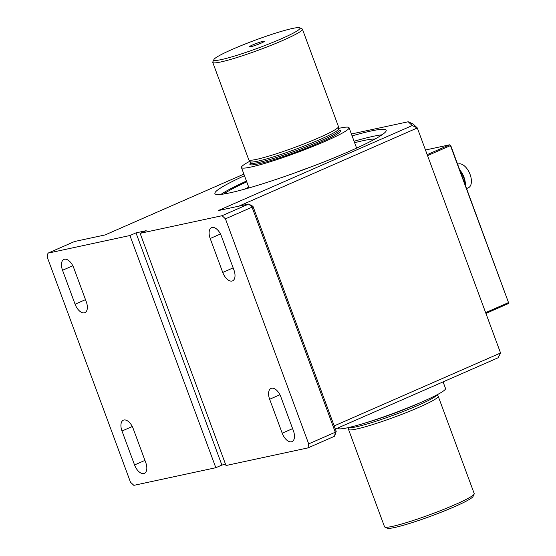 <?xml version="1.0" encoding="UTF-8"?>
<svg xmlns="http://www.w3.org/2000/svg" width="556" height="556" viewBox="0 0 556 556"><rect width="100%" height="100%" fill="white"/><g stroke="black" fill="none" stroke-linecap="round" stroke-linejoin="round"><path stroke-width="0.83" d="M466.644 188.526L468.395 187.754A12.906 6.929 -113.7 0 0 469.834 173.799A12.906 6.929 -113.7 0 0 458.756 163.874A12.906 6.929 -113.7 0 0 458.033 164.11L457.671 164.27M459.763 169.927A13.942 7.485 66.3 0 1 465.4 185.169M460.09 170.817A15.179 8.152 66.3 0 1 465.219 184.682M307.975 447.893L308.691 443.883L225.444 218.835L222.087 215.7L248.692 204.045L252.966 206.318L336.213 431.366L334.58 436.238L307.975 447.893L226.007 465.525L140.112 233.332L146.172 230.677L135.991 232.867L129.93 235.522L47.955 253.161L47.246 257.171L130.493 482.219L133.85 485.353L215.825 467.721L129.93 235.522M221.017 194.364A91.323 8.382 159.7 0 1 246.454 181.054M354.075 141.245A91.323 8.382 159.7 0 1 382.048 134.795M352.087 135.886A91.323 8.382 159.7 0 1 386.191 130.222A91.323 8.382 159.7 0 1 349.168 151.44A91.323 8.382 159.7 0 1 261.98 184.008A91.323 8.382 159.7 0 1 214.894 193.585A91.323 8.382 159.7 0 1 244.473 175.696M334.191 425.896L500.56 352.997L498.141 357.751L335.365 429.079M133.197 428.613L145.748 462.55A10.515 5.65 66.3 0 1 144.372 473.385A10.515 5.65 66.3 0 1 134.552 464.955L121.993 431.018A10.515 5.65 66.3 0 1 123.376 420.183A10.515 5.65 66.3 0 1 133.197 428.613M73.733 267.86L86.284 301.797A10.515 5.65 66.3 0 1 84.908 312.639A10.515 5.65 66.3 0 1 75.088 304.208L62.536 270.272A10.515 5.65 66.3 0 1 63.912 259.43A10.515 5.65 66.3 0 1 73.733 267.86M225.541 464.274L221.879 465.066L215.825 467.721M221.879 465.066L135.991 232.867M293.401 430.782A10.515 5.65 66.3 0 1 292.025 441.617A10.515 5.65 66.3 0 1 282.205 433.193L269.646 399.257A10.515 5.65 66.3 0 1 271.029 388.415A10.515 5.65 66.3 0 1 280.849 396.845L293.401 430.782M222.087 215.7L140.112 233.332M233.944 270.028A10.515 5.65 66.3 0 1 232.561 280.87A10.515 5.65 66.3 0 1 222.741 272.44L210.189 238.503A10.515 5.65 66.3 0 1 211.565 227.668A10.515 5.65 66.3 0 1 221.385 236.098L233.944 270.028M308.691 443.883L335.296 432.227L252.049 207.173L225.444 218.835M412.246 125.559L408.201 121.764L413.025 123.925L417.313 127.949L412.246 125.559L218.14 210.613L248.692 204.045L252.049 207.173L252.966 206.318M334.58 436.238L335.296 432.227L336.213 431.366M500.56 352.997L417.313 127.949L238.788 206.172M408.201 121.764L351.392 133.989M243.889 174.125L105.112 234.931L74.56 241.506L47.955 253.161M244.383 189.221A83.636 7.673 159.7 0 1 248.727 187.198M223.693 194.009A83.636 7.673 159.7 0 1 246.746 181.84M354.617 142.711A83.636 7.673 159.7 0 1 374.973 139.063M245.849 188.818A82.698 7.589 -20.3 0 1 248.803 187.4A82.58 7.575 -20.3 0 0 245.933 188.79A82.601 7.582 -20.3 0 1 248.803 187.414A82.712 7.589 -20.3 0 0 245.835 188.818M348.348 427.599L348.508 429.329A47.809 4.385 -20.3 0 0 348.529 429.44L384.537 526.782A47.809 4.385 -20.3 0 0 384.87 527.088A47.809 4.385 -20.3 0 0 454.836 504.716A47.809 4.385 -20.3 0 0 474.171 494.055A47.809 4.385 -20.3 0 0 474.219 493.603L438.211 396.261A47.809 4.385 -20.3 0 0 438.163 396.164L437.155 394.746M348.529 429.44A47.809 4.385 -20.3 0 0 373.18 424.423A47.809 4.385 -20.3 0 0 418.828 407.374A47.809 4.385 -20.3 0 0 438.211 396.261M261.216 43.097A8.034 0.737 -20.3 0 0 264.475 41.276A8.034 0.737 -20.3 0 0 256.677 43.326A8.034 0.737 -20.3 0 0 249.429 46.843A8.034 0.737 -20.3 0 0 261.216 43.097M221.469 59.561A45.898 4.212 -20.3 0 0 272.301 42.583A45.898 4.212 -20.3 0 0 299.663 27.8A45.898 4.212 -20.3 0 0 255.475 40.067A45.898 4.212 -20.3 0 0 213.935 59.513A45.898 4.212 -20.3 0 0 221.469 59.561M213.935 59.513L212.802 61.945A47.809 4.385 -20.3 0 0 212.753 62.397A47.809 4.385 -20.3 0 0 220.649 61.994A47.809 4.385 -20.3 0 0 283.053 40.331A47.809 4.385 -20.3 0 0 302.436 29.218A47.809 4.385 -20.3 0 0 302.11 28.912L299.663 27.8M212.753 62.397L248.761 159.739A47.809 4.385 -20.3 0 0 248.817 159.836A47.809 4.385 -20.3 0 0 273.913 154.568A47.809 4.385 -20.3 0 0 319.061 137.673A47.809 4.385 -20.3 0 0 338.472 126.671A47.809 4.385 -20.3 0 0 338.444 126.559L302.436 29.218M248.817 159.836L250.089 161.636A47.239 4.337 -20.3 0 0 274.886 156.431A47.239 4.337 -20.3 0 0 319.498 139.737A47.239 4.337 -20.3 0 0 338.673 128.867L338.472 126.671M348.633 427.536A47.239 4.337 -20.3 0 0 417.785 405.442A47.239 4.337 -20.3 0 0 436.891 394.885M384.87 527.088L387.31 528.2A45.898 4.212 -20.3 0 0 454.481 506.724A45.898 4.212 -20.3 0 0 473.038 496.487L474.171 494.055M249.818 161.254A57.372 5.268 -20.3 0 0 241.443 167.523A57.372 5.268 -20.3 0 0 271.029 161.504A57.372 5.268 -20.3 0 0 325.802 141.043A57.372 5.268 -20.3 0 0 349.064 127.706A57.372 5.268 -20.3 0 0 339.591 128.186A57.372 5.268 -20.3 0 0 338.632 128.401M337.805 428.009L337.909 428.294A57.372 5.268 -20.3 0 0 367.488 422.275A57.372 5.268 -20.3 0 0 422.268 401.814A57.372 5.268 -20.3 0 0 445.53 388.477L443.083 381.875M427.182 154.637L449.609 144.81L450.68 145.38L508.525 302.589L450.45 145.596L427.55 155.624M450.68 145.38L449.609 144.81L425.472 150.002M485.624 312.625L508.525 302.589L508.351 303.59L485.923 313.417M508.351 303.59L508.754 302.374M233.145 267.881L222.741 272.44M144.956 460.396L134.552 464.955M132.279 426.515L121.993 431.018M85.492 299.649L75.088 304.208M72.815 265.768L62.536 270.272M292.609 428.627L282.205 433.193M279.932 394.746L269.646 399.257M220.468 234L210.189 238.503M312.555 166.341A57.372 5.268 -20.3 0 0 294.312 173.09M250.061 161.587L250.554 162.929A47.239 4.337 -20.3 0 0 274.914 157.974A47.239 4.337 -20.3 0 0 320.013 141.134A47.239 4.337 -20.3 0 0 339.167 130.153L339.174 130.431M250.596 163.123A48.386 4.441 -20.3 0 0 270.577 160.628A48.386 4.441 -20.3 0 0 321.02 142.072A48.386 4.441 -20.3 0 0 339.257 130.326M364.979 423.053A47.239 4.337 -20.3 0 0 417.264 404.045A47.239 4.337 -20.3 0 0 421.566 402.12M338.667 128.811L339.167 130.153M250.568 163.36L250.554 162.929M241.443 167.523L248.991 187.921M349.064 127.706L356.611 148.111"/></g></svg>
